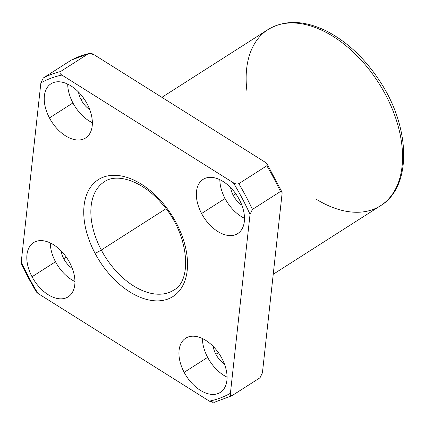 <?xml version="1.0" encoding="UTF-8"?>
<svg xmlns="http://www.w3.org/2000/svg" width="425" height="425" viewBox="0 0 425 425"><rect width="100%" height="100%" fill="white"/><g stroke="black" fill="none" stroke-linecap="round" stroke-linejoin="round"><path stroke-width="0.64" d="M36.231 291.821L28.427 277.993A3.018 0.313 -27.9 0 0 29.091 277.86A181.9 112.168 -122.6 0 0 37.974 293.452L36.226 291.816L37.974 293.452A181.9 112.168 57.4 0 1 29.091 277.86A3.018 0.313 152.1 0 1 28.427 277.993A3.018 0.313 152.1 0 1 28.911 277.514M89.069 53.449L71.283 60.106A184.912 114.027 57.4 0 1 88.432 53.709L89.069 53.454L93.925 54.623L265.327 162.318L267.065 163.949L266.82 165.787A184.912 114.027 57.4 0 1 280.447 191.526L281.86 191.887L282.046 193.896L262.422 372.858L260.02 377.783L231.885 395.739L214.227 402.321L209.371 401.147A181.9 112.168 -122.6 0 0 230.414 393.295L250.043 214.338L252.445 209.408L280.447 191.526A184.912 114.027 -122.6 0 0 266.82 165.787L238.813 183.674A184.912 114.027 57.4 0 1 252.445 209.408A184.912 114.027 -122.6 0 0 238.813 183.674C236.868 184.232 235.036 183.929 233.32 182.755A181.9 112.168 57.4 0 1 250.043 214.338A181.9 112.168 -122.6 0 0 233.32 182.755L61.922 75.066C60.058 73.987 59.558 72.829 60.43 71.591A184.912 114.027 -122.6 0 0 43.276 77.988L40.874 82.918A181.9 112.168 57.4 0 1 61.922 75.066A181.9 112.168 -122.6 0 0 40.874 82.918L21.25 261.874L21.441 263.882L28.427 277.993M29.091 277.86A181.9 112.168 57.4 0 1 21.25 261.874A181.9 112.168 -122.6 0 0 29.091 277.86M37.974 293.452L209.371 401.147L37.974 293.452M95.025 253.258A69.344 42.76 57.4 0 1 128.005 177.74A69.344 42.76 57.4 0 1 183.908 283.316A69.344 42.76 57.4 0 1 95.025 253.258A69.344 42.76 -122.6 0 0 183.908 283.316A69.344 42.76 -122.6 0 0 128.005 177.74A69.344 42.76 -122.6 0 0 95.025 253.258A5.026 0.521 -27.9 0 0 101.304 250.033A64.318 39.663 57.4 0 1 104.364 181.767A64.318 39.663 -122.6 0 0 101.304 250.033A5.026 0.521 152.1 0 1 95.025 253.258M49.454 117.922A32.157 19.832 57.4 0 1 64.749 82.896A32.157 19.832 57.4 0 1 90.674 131.862A32.157 19.832 57.4 0 1 49.454 117.922A32.157 19.832 -122.6 0 0 85.6 137.998A32.157 19.832 -122.6 0 0 85.005 100.22A32.157 19.832 -122.6 0 0 50.984 83.789A32.157 19.832 -122.6 0 0 49.454 117.922L72.925 102.935A32.157 19.832 57.4 0 1 67.703 84.102A32.157 19.832 -122.6 0 0 72.925 102.935L49.454 117.922M32.034 276.76A32.157 19.832 57.4 0 1 47.329 241.735A32.157 19.832 57.4 0 1 73.254 290.7A32.157 19.832 57.4 0 1 32.034 276.76A32.157 19.832 -122.6 0 0 68.181 296.836A32.157 19.832 -122.6 0 0 67.586 259.059A32.157 19.832 -122.6 0 0 33.564 242.627A32.157 19.832 -122.6 0 0 32.034 276.76L55.505 261.773A32.157 19.832 57.4 0 1 50.283 242.935A32.157 19.832 -122.6 0 0 55.505 261.773L32.034 276.76M184.163 372.342A32.157 19.832 57.4 0 1 199.458 337.317A32.157 19.832 57.4 0 1 225.383 386.283A32.157 19.832 57.4 0 1 184.163 372.342A32.157 19.832 -122.6 0 0 220.309 392.418A32.157 19.832 -122.6 0 0 219.714 354.641A32.157 19.832 -122.6 0 0 185.693 338.21A32.157 19.832 -122.6 0 0 184.163 372.342L207.634 357.356A32.157 19.832 57.4 0 1 202.412 338.523A32.157 19.832 -122.6 0 0 207.634 357.356L184.163 372.342M201.583 213.504A32.157 19.832 57.4 0 1 216.877 178.479A32.157 19.832 57.4 0 1 242.803 227.444A32.157 19.832 57.4 0 1 201.583 213.504A32.157 19.832 -122.6 0 0 237.729 233.58A32.157 19.832 -122.6 0 0 237.134 195.803A32.157 19.832 -122.6 0 0 203.113 179.371A32.157 19.832 -122.6 0 0 201.583 213.504L225.053 198.518A32.157 19.832 57.4 0 1 219.831 179.685A32.157 19.832 -122.6 0 0 225.053 198.518L201.583 213.504M173.597 290.185A64.318 39.663 57.4 0 1 101.304 250.033A64.318 39.663 -122.6 0 0 173.597 290.185C193.072 280.638 188.875 232.629 161.181 202.863C142.232 180.689 116.678 172.832 104.364 181.767M101.304 250.033L165.968 208.739L101.304 250.033M246.909 90.743A104.518 64.451 57.4 0 1 268.09 29.516A104.518 64.451 57.4 0 1 378.664 82.918A104.518 64.451 57.4 0 1 380.593 205.695A104.518 64.451 57.4 0 1 316.142 199.155M380.593 205.695A104.518 64.451 -122.6 0 0 378.664 82.918A104.518 64.451 -122.6 0 0 268.09 29.516C284.867 19.614 304.422 20.172 326.756 31.19C347.746 42.117 365.734 59.245 380.72 82.567C410.672 128.525 411.995 186.798 380.593 205.695L273.233 274.252M71.283 60.106L43.276 77.988A184.912 114.027 57.4 0 1 60.43 71.591L88.432 53.709A184.912 114.027 -122.6 0 0 71.283 60.106L43.276 77.988L40.874 82.918L21.25 261.874C20.968 263.792 21.505 264.578 22.849 264.244M232.018 395.664L260.02 377.783L262.422 372.858L282.046 193.896C282.328 191.978 281.796 191.192 280.447 191.526L252.445 209.408L250.043 214.338L230.414 393.295C230.137 395.213 230.669 396.004 232.018 395.664C230.669 396.004 230.137 395.213 230.414 393.295A181.9 112.168 57.4 0 1 209.371 401.147L213.063 402.401M92.353 122.698A32.157 19.832 57.4 0 1 72.925 102.935A32.157 19.832 -122.6 0 0 92.353 122.698M81.164 99.859A18.089 11.156 57.4 0 1 78.46 91.975A18.089 11.156 -122.6 0 0 81.164 99.859A18.089 11.156 -122.6 0 0 89.728 109.623A18.089 11.156 57.4 0 1 81.164 99.859L83.683 98.249L81.164 99.859M227.062 377.118A32.157 19.832 57.4 0 1 207.634 357.356A32.157 19.832 -122.6 0 0 227.062 377.118M215.873 354.28A18.089 11.156 57.4 0 1 213.169 346.402A18.089 11.156 -122.6 0 0 215.873 354.28A18.089 11.156 -122.6 0 0 224.437 364.044A18.089 11.156 57.4 0 1 215.873 354.28L218.392 352.67L215.873 354.28M74.933 281.536A32.157 19.832 57.4 0 1 55.505 261.773A32.157 19.832 -122.6 0 0 74.933 281.536M63.745 258.697A18.089 11.156 57.4 0 1 61.041 250.814A18.089 11.156 -122.6 0 0 63.745 258.697A18.089 11.156 -122.6 0 0 72.308 268.462A18.089 11.156 57.4 0 1 63.745 258.697L66.263 257.088L63.745 258.697M244.481 218.285A32.157 19.832 57.4 0 1 225.053 198.518A32.157 19.832 -122.6 0 0 244.481 218.285M233.293 195.442A18.089 11.156 57.4 0 1 230.589 187.563A18.089 11.156 -122.6 0 0 233.293 195.442A18.089 11.156 -122.6 0 0 241.857 205.211A18.089 11.156 57.4 0 1 233.293 195.442L235.811 193.832L233.293 195.442M93.925 54.623C92.209 53.454 90.376 53.146 88.432 53.709L60.43 71.591C59.558 72.829 60.058 73.987 61.922 75.066L233.32 182.755C235.036 183.929 236.868 184.232 238.813 183.674L266.82 165.787C267.692 164.549 267.192 163.391 265.327 162.318L93.925 54.623M267.065 163.949L281.86 191.887M161.898 97.33L268.09 29.516"/></g></svg>
